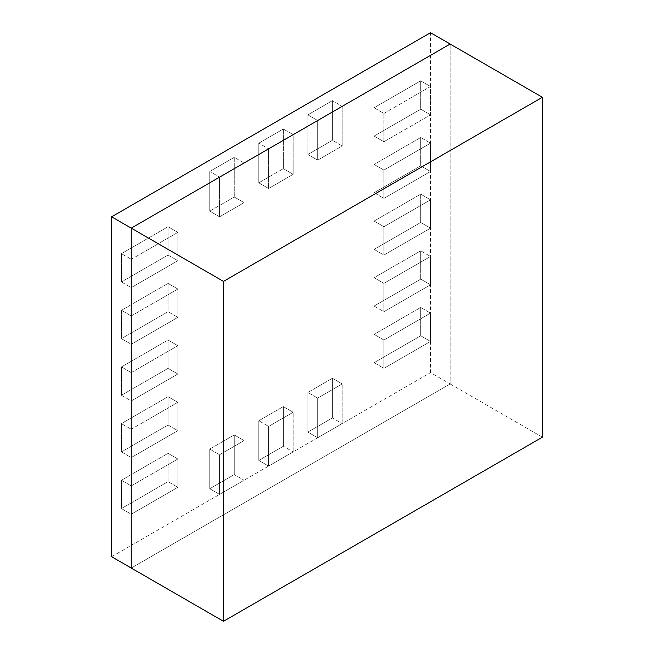 <?xml version="1.0" encoding="UTF-8"?>
<svg xmlns="http://www.w3.org/2000/svg" width="654" height="654" viewBox="0 0 654 654"><rect width="100%" height="100%" fill="white"/><g stroke="black" fill="none" stroke-linecap="round" stroke-linejoin="round"><path stroke-width="0.49" stroke-dasharray="3.27 2.45" d="M542.379 437.191L450.14 383.939L131.25 568.048L450.14 383.939L450.14 44.031L450.14 383.939L430.52 372.608L430.52 32.7M111.621 556.717L430.52 372.608M420.71 109.177L374.096 136.089L374.096 107.763L420.71 80.851L420.71 109.177L430.52 114.842L420.71 109.177L374.096 136.089L374.096 107.763L383.914 113.428L430.52 86.516L430.52 114.842L383.914 141.755L383.914 113.428L374.096 107.763L420.71 80.851L430.52 86.516L420.71 80.851L420.71 109.177M168.045 368.357L121.431 395.261L121.431 366.935L168.045 340.031L168.045 368.357L177.855 374.023L168.045 368.357L121.431 395.261L131.25 400.927L131.25 372.6L177.855 345.696L177.855 374.023L131.25 400.927L121.431 395.261L121.431 366.935L131.25 372.6L121.431 366.935L168.045 340.031L168.045 368.357M420.71 137.504L420.71 165.83L374.096 192.742L374.096 164.416L420.71 137.504L430.52 143.169L420.71 137.504L420.71 165.83L374.096 192.742L383.914 198.407L383.914 170.081L430.52 143.169L430.52 171.495L383.914 198.407L374.096 192.742L374.096 164.416L383.914 170.081L374.096 164.416L420.71 137.504M420.71 194.156L420.71 222.483L374.096 249.387L374.096 221.06L420.71 194.156L430.52 199.822L420.71 194.156L420.71 222.483L374.096 249.387L383.914 255.052L383.914 226.725L430.52 199.822L430.52 228.148L383.914 255.052L374.096 249.387L374.096 221.06L383.914 226.725L374.096 221.06L420.71 194.156M420.71 307.454L420.71 335.78L374.096 362.692L374.096 334.366L420.71 307.454L430.52 313.119L420.71 307.454L420.71 335.78L374.096 362.692L383.914 368.357L383.914 340.031L430.52 313.119L430.52 341.445L383.914 368.357L374.096 362.692L374.096 334.366L383.914 340.031L374.096 334.366L420.71 307.454M420.71 250.809L420.71 279.135L374.096 306.039L374.096 277.713L420.71 250.809L430.52 256.474L420.71 250.809L420.71 279.135L374.096 306.039L383.914 311.705L383.914 283.378L430.52 256.474L430.52 284.801L383.914 311.705L374.096 306.039L374.096 277.713L383.914 283.378L374.096 277.713L420.71 250.809M234.271 157.328L234.271 196.985L209.746 211.152L209.746 171.495L234.271 157.328L244.089 162.993L234.271 157.328L234.271 196.985L209.746 211.152L219.556 216.817L219.556 177.16L244.089 162.993L244.089 202.65L219.556 216.817L209.746 211.152L209.746 171.495L219.556 177.16L209.746 171.495L234.271 157.328M283.337 129.002L283.337 168.658L258.804 182.826L258.804 143.169L283.337 129.002L293.147 134.667L283.337 129.002L283.337 168.658L258.804 182.826L268.614 188.491L268.614 148.834L293.147 134.667L293.147 174.324L268.614 188.491L258.804 182.826L258.804 143.169L268.614 148.834L258.804 143.169L283.337 129.002M168.045 311.705L121.431 338.617L121.431 310.29L168.045 283.378L168.045 311.705L177.855 317.37L168.045 311.705L121.431 338.617L131.25 344.274L131.25 315.956L177.855 289.043L177.855 317.37L131.25 344.274L121.431 338.617L121.431 310.29L131.25 315.956L121.431 310.29L168.045 283.378L168.045 311.705M168.045 255.052L121.431 281.964L121.431 253.638L168.045 226.725L168.045 255.052L177.855 260.717L168.045 255.052L121.431 281.964L131.25 287.629L131.25 259.303L177.855 232.391L177.855 260.717L131.25 287.629L121.431 281.964L121.431 253.638L131.25 259.303L121.431 253.638L168.045 226.725L168.045 255.052M168.045 481.655L121.431 508.567L121.431 480.24L168.045 453.328L168.045 481.655L177.855 487.32L168.045 481.655L121.431 508.567L131.25 514.232L131.25 485.906L177.855 458.994L177.855 487.32L131.25 514.232L121.431 508.567L121.431 480.24L131.25 485.906L121.431 480.24L168.045 453.328L168.045 481.655M168.045 425.002L121.431 451.914L121.431 423.588L168.045 396.684L168.045 425.002L177.855 430.667L168.045 425.002L121.431 451.914L131.25 457.579L131.25 429.253L177.855 402.349L177.855 430.667L131.25 457.579L121.431 451.914L121.431 423.588L131.25 429.253L121.431 423.588L168.045 396.684L168.045 425.002M209.746 449.085L234.271 434.918L234.271 474.575L209.746 488.742L209.746 449.085L219.556 454.751L209.746 449.085L234.271 434.918L244.089 440.583L244.089 480.24L219.556 494.399L219.556 454.751L244.089 440.583L234.271 434.918L234.271 474.575L244.089 480.24L234.271 474.575L209.746 488.742L209.746 449.085M258.804 420.759L283.337 406.592L283.337 446.249L258.804 460.416L258.804 420.759L268.614 426.424L258.804 420.759L283.337 406.592L293.147 412.257L293.147 451.914L268.614 466.081L268.614 426.424L293.147 412.257L283.337 406.592L283.337 446.249L293.147 451.914L283.337 446.249L258.804 460.416L258.804 420.759M307.862 392.433L332.396 378.274L332.396 417.922L307.862 432.09L307.862 392.433L317.68 398.098L307.862 392.433L332.396 378.274L342.206 383.939L342.206 423.588L317.68 437.755L317.68 398.098L342.206 383.939L332.396 378.274L332.396 417.922L342.206 423.588L332.396 417.922L307.862 432.09L307.862 392.433M332.396 140.332L307.862 154.499L307.862 114.842L332.396 100.683L332.396 140.332L342.206 145.997L332.396 140.332L307.862 154.499L307.862 114.842L317.68 120.508L342.206 106.349L342.206 145.997L317.68 160.165L317.68 120.508L307.862 114.842L332.396 100.683L342.206 106.349L332.396 100.683L332.396 140.332M317.68 160.165L307.862 154.499L317.68 160.165L317.68 120.508L342.206 106.349L342.206 145.997L317.68 160.165M317.68 437.755L307.862 432.09L317.68 437.755L317.68 398.098L342.206 383.939L342.206 423.588L317.68 437.755M268.614 466.081L258.804 460.416L268.614 466.081L268.614 426.424L293.147 412.257L293.147 451.914L268.614 466.081M219.556 494.399L209.746 488.742L219.556 494.399L219.556 454.751L244.089 440.583L244.089 480.24L219.556 494.399M177.855 402.349L168.045 396.684L177.855 402.349L177.855 430.667L131.25 457.579L131.25 429.253L177.855 402.349M177.855 458.994L168.045 453.328L177.855 458.994L177.855 487.32L131.25 514.232L131.25 485.906L177.855 458.994M177.855 232.391L168.045 226.725L177.855 232.391L177.855 260.717L131.25 287.629L131.25 259.303L177.855 232.391M177.855 289.043L168.045 283.378L177.855 289.043L177.855 317.37L131.25 344.274L131.25 315.956L177.855 289.043M293.147 174.324L283.337 168.658L293.147 174.324L268.614 188.491L268.614 148.834L293.147 134.667L293.147 174.324M244.089 202.65L234.271 196.985L244.089 202.65L219.556 216.817L219.556 177.16L244.089 162.993L244.089 202.65M430.52 284.801L420.71 279.135L430.52 284.801L383.914 311.705L383.914 283.378L430.52 256.474L430.52 284.801M430.52 341.445L420.71 335.78L430.52 341.445L383.914 368.357L383.914 340.031L430.52 313.119L430.52 341.445M430.52 228.148L420.71 222.483L430.52 228.148L383.914 255.052L383.914 226.725L430.52 199.822L430.52 228.148M430.52 171.495L420.71 165.83L430.52 171.495L383.914 198.407L383.914 170.081L430.52 143.169L430.52 171.495M177.855 345.696L168.045 340.031L177.855 345.696L177.855 374.023L131.25 400.927L131.25 372.6L177.855 345.696M383.914 141.755L374.096 136.089L383.914 141.755L383.914 113.428L430.52 86.516L430.52 114.842L383.914 141.755"/><path stroke-width="0.98" d="M223.48 281.392L223.48 621.3L542.379 437.191L542.379 97.282L223.48 281.392L131.25 228.14L131.25 568.048L111.621 556.717L111.621 216.809L430.52 32.7L450.14 44.031L131.25 228.14L111.621 216.809M223.48 621.3L131.25 568.048L131.25 228.14L450.14 44.031L542.379 97.282"/></g></svg>
